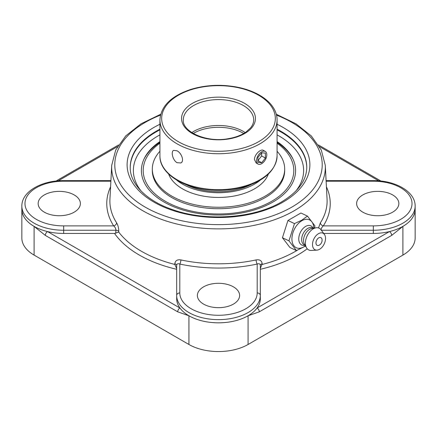 <?xml version="1.0" encoding="UTF-8"?>
<svg xmlns="http://www.w3.org/2000/svg" width="437" height="437" viewBox="0 0 437 437"><rect width="100%" height="100%" fill="white"/><g stroke="black" fill="none" stroke-linecap="round" stroke-linejoin="round"><path stroke-width="0.66" d="M159.915 141.583A77.098 44.508 0 0 0 144.357 158.314A77.098 44.508 0 0 0 179.421 208.886A77.098 44.508 0 0 0 273.016 201.992A77.098 44.508 0 0 0 292.643 158.314A77.098 44.508 0 0 0 277.085 141.583M262.2 263.784C261.752 260.643 259.725 259.36 256.115 259.928A108.611 62.704 180 0 1 180.885 259.928A3.13 0.885 -78 0 1 179.804 264.063C177.952 263.353 176.909 263.773 176.674 265.325L176.674 295.488A41.826 24.15 0 0 0 202.495 317.797A41.826 24.15 0 0 0 248.074 312.564A41.826 24.15 0 0 0 260.326 295.488L260.326 265.325L260.326 268.46L262.2 263.784A3.13 1.688 0 0 0 260.326 265.325C260.097 263.779 259.054 263.358 257.196 264.063L257.196 292.932A3.13 2.556 0 0 1 260.326 295.488L260.326 298.679A41.826 24.15 180 0 1 257.087 307.998A3.13 1.808 60 0 1 259.299 311.827L391.678 235.401L402.898 226.399C410.9 221.625 414.986 215.922 415.15 209.29L415.15 238.023A41.826 24.15 0 0 1 402.898 255.099L248.074 344.482A41.826 24.15 0 0 1 188.926 344.482L34.102 255.099A41.826 24.15 0 0 1 21.85 238.023L21.85 209.29A41.826 24.15 180 0 0 34.102 226.366A41.826 24.15 180 0 0 47.535 231.572A3.13 1.808 120 0 0 45.322 235.401L177.701 311.827A3.13 1.808 -60 0 1 179.913 307.998L47.535 231.572A41.826 24.15 180 0 0 63.676 233.44L114.565 233.44L118.744 232.08L118.777 231.441C118.722 228.01 117.995 225.137 116.613 222.821A108.611 62.704 180 0 1 109.938 199.212L111.708 165.35A106.841 61.683 0 0 0 176.133 223.831A106.841 61.683 0 0 0 294.046 210.825A106.841 61.683 0 0 0 325.292 165.35L321.293 150.028L311.286 135.929L295.991 123.813L276.31 114.248M180.885 259.928C177.285 259.349 175.259 260.638 174.8 263.784L174.8 264.44A108.911 62.879 180 0 1 118.744 232.08M325.292 165.35L327.062 199.212A108.611 62.704 180 0 1 320.387 222.821L318.518 227.934M177.701 311.827L188.926 315.782C197.174 320.392 207.034 322.741 218.5 322.828A41.826 24.15 180 0 1 188.926 315.754A41.826 24.15 180 0 1 179.913 307.998A41.826 24.15 180 0 1 176.674 298.679L176.674 268.46L174.8 264.44M118.777 231.441A3.13 1.803 3.3 0 0 115.914 230.25C115.849 228.529 115.106 227.076 113.68 225.891L63.676 225.891A38.696 22.342 180 0 1 24.98 203.544A38.696 22.342 180 0 1 63.676 181.202L63.676 180.628C41.826 180.388 21.615 191.493 21.85 206.1L21.85 209.29C22.014 215.922 26.1 221.625 34.102 226.399L45.322 235.401M391.678 235.401A3.13 1.808 -120 0 0 389.465 231.572A41.826 24.15 180 0 1 373.324 233.44L323.713 233.44M321.408 230.25L373.324 230.25A41.826 24.15 0 0 0 415.15 206.1L415.15 209.29A41.826 24.15 180 0 1 402.898 226.366A41.826 24.15 180 0 1 389.465 231.572L257.087 307.998A41.826 24.15 180 0 1 248.074 315.754A41.826 24.15 180 0 1 218.5 322.828C229.966 322.741 239.826 320.392 248.074 315.782L259.299 311.827M110.588 186.817A111.735 64.512 0 0 0 113.68 225.891A3.13 2.398 147.4 0 0 116.613 222.821M320.387 222.821A3.13 2.398 -147.4 0 0 323.32 225.891C321.9 227.071 321.151 228.524 321.086 230.25M176.674 268.46L176.674 265.325A3.13 1.688 0 0 0 174.8 263.784M176.674 298.679L176.674 295.488A3.13 2.556 0 0 1 179.804 292.932L179.804 264.063A111.735 64.512 0 0 0 257.196 264.063A3.13 0.885 78 0 1 256.115 259.928M307.227 248.784A112.036 64.681 0 0 1 260.326 269.296L260.326 268.46M203.571 286.863A21.113 12.187 180 0 1 226.579 284.219A21.113 12.187 180 0 1 239.613 295.483A21.113 12.187 180 0 1 233.429 304.103A21.113 12.187 180 0 1 210.421 306.741A21.113 12.187 180 0 1 197.387 295.483A21.113 12.187 180 0 1 203.571 286.863M362.808 212.163A21.113 12.187 180 0 1 356.625 203.544A21.113 12.187 180 0 1 369.658 192.285A21.113 12.187 180 0 1 392.666 194.929A21.113 12.187 180 0 1 398.85 203.544A21.113 12.187 180 0 1 385.816 214.807A21.113 12.187 180 0 1 362.808 212.163M74.192 194.929A21.113 12.187 180 0 1 80.375 203.544A21.113 12.187 180 0 1 67.342 214.807A21.113 12.187 180 0 1 44.334 212.163A21.113 12.187 180 0 1 38.15 203.544A21.113 12.187 180 0 1 51.184 192.285A21.113 12.187 180 0 1 74.192 194.929M296.433 250.592L289.906 247.484L282.433 237.733L287.945 220.488L294.472 223.597L288.961 240.842L296.433 250.592L305.545 246.069M282.433 237.733L288.961 240.842M287.945 220.488L300.929 212.994L307.457 216.102L301.732 220.215L294.472 223.597M314.58 228.043L314.924 225.853L307.457 216.102M305.397 245.818A15.421 9.647 -64.5 0 1 303.813 246.878A15.421 9.647 -64.5 0 1 291.96 240.082A15.421 9.647 -64.5 0 1 301.912 220.696A15.421 9.647 -64.5 0 1 313.804 228.174M322.042 239.503A5.692 5.692 0 0 1 319.387 245.075A4.299 2.688 -64.5 0 1 316 243.393A4.299 2.688 -64.5 0 1 318.6 237.93A4.299 2.688 -64.5 0 1 322.042 239.498A4.299 2.688 -64.5 0 1 322.064 239.727M305.113 245.315L304.065 245.403A10.619 6.642 -64.5 0 1 298.799 237.941A10.619 6.642 -64.5 0 1 305.638 226.404A10.619 6.642 -64.5 0 1 312.641 227.398L313.236 228.267M305.064 245.228L304.289 244.857A9.385 5.872 -64.5 0 1 301.923 237.083A9.385 5.872 -64.5 0 1 307.741 228.42A9.385 5.872 -64.5 0 1 312.357 227.912L313.138 228.283M316.967 250.122L311.286 250.439A12.067 7.549 -64.5 0 1 306.501 247.763L304.387 244.037A9.385 5.872 -64.5 0 1 309.631 229.316A9.385 5.872 -64.5 0 1 311.783 228.513L316.011 227.803A12.067 7.549 -64.5 0 1 321.102 229.829L324.434 234.445A9.177 5.741 -64.5 0 1 319.589 249.276A9.177 5.741 -64.5 0 1 316.967 250.122A9.177 5.741 -64.5 0 1 312.553 243.573A9.177 5.741 -64.5 0 1 318.458 233.691A9.177 5.741 -64.5 0 1 324.434 234.445M306.501 247.763A12.067 7.549 -64.5 0 1 313.242 228.841A12.067 7.549 -64.5 0 1 316.011 227.803M177.072 162.69C172.735 160.384 170.725 151.634 173.598 150.361L177.072 150.814C181.546 153.043 184.556 161.215 180.869 162.957L177.072 162.69M258.021 164.05L256.131 162.957L254.465 159.538C254.29 154.627 260.862 148.509 263.402 150.361L265.297 151.453A7.271 4.201 -60 0 1 266.111 158.15A7.271 4.201 -60 0 1 258.021 164.05A7.271 4.201 -60 0 1 257.207 157.353A7.271 4.201 -60 0 1 265.297 151.453M191.794 132.569A35.189 20.315 180 0 1 193.618 131.433A35.189 20.315 180 0 1 245.206 132.569M159.915 151.273A66.184 38.21 0 0 0 157.342 154.441A66.184 38.21 0 0 0 152.316 169.048L152.316 170.506A66.184 38.21 0 0 0 205.603 207.985A66.184 38.21 0 0 0 279.658 185.113A66.184 38.21 0 0 0 284.684 170.506L284.684 169.048A66.184 38.21 0 0 0 277.085 151.273M152.316 169.048A66.184 38.21 0 0 0 205.603 206.526A66.184 38.21 0 0 0 279.658 183.655A66.184 38.21 0 0 0 284.684 169.048M168.633 174.046A50.943 29.41 0 0 0 213.759 197.316A50.943 29.41 0 0 0 265.576 179.279A50.943 29.41 0 0 0 268.367 174.046M176.581 180.033A50.943 29.41 0 0 0 260.419 180.033M186.08 184.654A49.157 28.378 0 0 0 250.92 184.654M257.928 162.395L257.928 157.418L261.659 152.775L265.39 153.108L265.39 158.085L261.659 162.728L257.928 162.395M261.659 162.728L257.928 160.576L261.659 155.933L261.659 152.775M265.39 158.085L261.659 155.933M277.085 143.194A75.301 43.476 180 0 1 271.748 201.249A75.301 43.476 180 0 1 168.152 202.834A75.301 43.476 180 0 1 159.915 143.194M293.123 159.33A77.72 44.869 0 0 0 277.085 142.391M159.915 142.391A77.72 44.869 0 0 0 143.877 159.33M141.217 191.127A85.128 49.152 180 0 1 159.915 134.858M277.085 134.858A85.128 49.152 180 0 1 295.783 191.127M159.915 129.855A88.258 50.954 0 0 0 156.091 131.93A88.258 50.954 0 0 0 130.242 167.633M306.758 167.633A88.258 50.954 0 0 0 277.085 129.855M277.085 129.205A88.258 50.954 180 0 1 306.758 167.316C306.605 180.328 298.203 191.865 281.554 201.916C254.361 218.205 207.078 221.761 173.363 209.897C146.466 201.009 129.844 183.731 130.242 167.316A88.258 50.954 180 0 1 156.091 131.286A88.258 50.954 180 0 1 159.915 129.205M159.915 124.266A91.388 52.762 0 0 0 151.055 200.365A91.388 52.762 0 0 0 283.121 202.069A91.388 52.762 0 0 0 277.085 124.266M276.534 115.133A103.716 59.88 180 0 1 291.84 207.1A103.716 59.88 180 0 1 138.485 202.861A103.716 59.88 180 0 1 160.466 115.133M297.291 250.259A108.911 62.879 180 0 1 262.2 264.44M58.225 180.842L117.515 146.613M319.485 146.613L378.775 180.842M188.926 344.482L188.926 315.782A3.13 1.808 -60.1 0 1 188.926 315.754M34.102 226.366A3.13 1.803 120.1 0 0 34.102 226.399L34.102 255.099M402.898 255.099L402.898 226.399A3.13 1.803 -120.1 0 0 402.898 226.366M248.074 315.754A3.13 1.808 60.1 0 1 248.074 315.782L248.074 344.482M114.565 233.44A112.036 64.681 0 0 0 176.674 269.296M63.676 225.891L63.676 230.25L115.914 230.25L115.745 233.282M257.196 292.932A38.696 22.342 180 0 1 218.5 315.274A38.696 22.342 180 0 1 179.804 292.932M326.122 181.202L373.324 181.202L373.324 180.628L326.089 180.628M373.324 233.44L373.324 225.891L323.32 225.891A111.735 64.512 0 0 0 326.412 186.817M373.324 181.202A38.696 22.342 180 0 1 412.02 203.544A38.696 22.342 180 0 1 373.324 225.891M63.676 181.202L110.878 181.202M21.85 206.1A41.826 24.15 0 0 0 34.102 223.176A41.826 24.15 0 0 0 63.676 230.25L63.676 233.44M159.915 155.818C159.401 174.024 185.059 189.538 214.676 190.314C225.377 190.696 235.521 189.472 245.097 186.648C265.385 180.153 276.047 169.873 277.085 155.818A58.585 33.824 180 0 1 259.928 179.738A58.585 33.824 180 0 1 196.082 187.069A58.585 33.824 180 0 1 159.915 155.818L159.915 119.907A58.585 33.824 0 0 0 196.082 151.158A58.585 33.824 0 0 0 259.928 143.822A58.585 33.824 0 0 0 277.085 119.907C277.074 116.329 276.179 112.855 274.392 109.479C271.399 103.94 266.455 99.177 259.562 95.184C253.329 91.612 246.113 88.973 237.914 87.274C221.668 84.123 205.942 84.838 190.734 89.432C171.151 96.02 160.876 106.175 159.915 119.907M258.682 95.271A56.826 32.808 180 0 1 258.682 141.67A56.826 32.808 180 0 1 178.318 141.67A56.826 32.808 180 0 1 178.318 95.271A56.826 32.808 180 0 1 258.682 95.271M244.627 103.389A36.948 21.331 0 0 0 192.373 103.389A36.948 21.331 0 0 0 192.373 133.553A36.948 21.331 0 0 0 244.627 133.553A36.948 21.331 0 0 0 244.627 103.389M243.382 105.541A35.189 20.315 180 0 1 253.689 119.907C253.7 122.6 252.662 125.255 250.576 127.861L246.14 131.936C241.306 135.323 235.133 137.611 227.628 138.797C205.871 142.708 182.087 131.433 183.311 119.907A35.189 20.315 180 0 1 193.618 105.541A35.189 20.315 180 0 1 243.382 105.541M193.258 133.471A35.189 20.315 180 0 1 193.618 133.258A35.189 20.315 180 0 1 243.382 133.258A35.189 20.315 180 0 1 243.742 133.471M160.69 114.248L141.009 123.813L125.714 135.929L115.707 150.028L111.708 165.35M56.034 181.049L118.514 144.98M318.486 144.98L380.966 181.049M415.15 206.1C415.385 191.493 395.174 180.388 373.324 180.628M63.676 180.628L110.911 180.628M277.085 155.818L277.085 119.907"/></g></svg>
